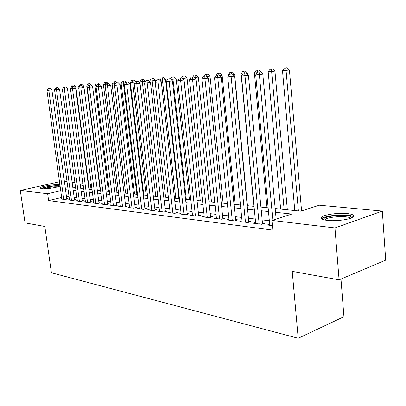 <?xml version="1.0" encoding="UTF-8"?>
<svg xmlns="http://www.w3.org/2000/svg" width="406" height="406" viewBox="0 0 406 406"><rect width="100%" height="100%" fill="white"/><g stroke="black" fill="none" stroke-linecap="round" stroke-linejoin="round"><path stroke-width="0.61" d="M327.256 220.407C321.765 219.676 320.024 218.489 322.034 216.845C325.186 214.419 338.888 212.632 347.242 213.556C353.083 214.246 354.925 215.469 352.763 217.225C349.495 219.651 335.376 221.412 327.256 220.407M60.083 185.978C57.464 187.481 45.467 189.247 41.503 188.699L40.072 187.942C40.661 186.461 54.521 184.141 59.185 184.73L59.926 184.837M340.969 279.049L343.943 316.721L298.207 338.274L51.405 272.766L44.827 226.462L25.04 222.869L20.3 190.46L59.499 181.756M64.392 181.462L67.031 181.71M72.095 182.182L74.882 182.441M80.023 182.923L82.961 183.192M88.574 183.72L90.315 183.882L88.645 184.268M91.066 189.592L90.315 183.882M275.166 208.547L300.75 211.181L319.319 205.218L382.32 211.09L334.955 227.928L271.944 220.428L291.797 214.053L275.512 212.297M334.955 227.928L339.076 279.851L385.7 260.16L382.32 211.09M269.66 224.198L267.265 224.98L272.426 225.629M255.592 222.483L253.283 223.219L261.606 224.264L264.885 223.214L262.438 222.909M242.037 220.834L239.814 221.524L247.838 222.534L251.101 221.503L248.741 221.214M228.969 219.235L226.822 219.89L234.561 220.864L237.814 219.859L235.541 219.575M216.362 217.692L214.292 218.311L221.757 219.25L225 218.271L222.808 217.997M204.193 216.2L202.193 216.789L209.405 217.697L212.632 216.738L210.511 216.474M192.434 214.764L190.505 215.317L197.473 216.195L200.686 215.256L198.641 215.002M181.076 213.368L179.213 213.896L185.943 214.744L189.145 213.825L187.161 213.581M170.089 212.018L168.287 212.521L174.798 213.338L177.98 212.445L176.067 212.206M159.456 210.709L157.716 211.191L164.014 211.983L167.181 211.105L165.328 210.876M149.164 209.445L147.48 209.902L153.58 210.668L156.731 209.811L154.935 209.587M139.197 208.217L137.563 208.654L143.475 209.394L146.607 208.557L144.866 208.339M129.539 207.03L127.956 207.441L133.686 208.166L136.797 207.339L135.112 207.131M120.171 205.872L118.638 206.268L124.19 206.969L127.286 206.162L125.652 205.959M111.087 204.751L109.6 205.131L114.989 205.812L118.065 205.02L116.481 204.822M102.271 203.665L100.825 204.03L106.057 204.685L109.112 203.908L107.575 203.721M93.71 202.604L92.309 202.954L97.389 203.594L100.424 202.833L98.932 202.65M85.397 201.579L84.032 201.914L88.97 202.538L91.989 201.787L90.538 201.609M77.318 200.579L75.993 200.904L80.789 201.508L83.788 200.772L82.377 200.594M69.467 199.61L68.178 199.919L72.841 200.508L75.82 199.782L74.45 199.615M61.666 197.489L48.608 200.579L272.842 230.116L271.944 220.428M269.34 220.742L262.149 219.879M255.262 219.057L248.452 218.24M241.697 217.428L235.247 216.657M228.624 215.86L222.508 215.129M216.012 214.348L210.212 213.652M203.832 212.886L198.336 212.231M192.074 211.48L186.861 210.851M180.711 210.115L175.762 209.521M169.718 208.796L165.024 208.232M159.086 207.522L154.63 206.989M148.789 206.289L144.561 205.781M138.816 205.091L134.802 204.609M129.154 203.934L125.347 203.477M119.785 202.812L116.172 202.376M110.701 201.721L107.265 201.31M101.881 200.66L98.622 200.27M93.324 199.635L90.228 199.265M85.006 198.641L82.073 198.285M76.927 197.671L74.141 197.336M69.071 196.727L66.432 196.413M61.829 198.666L60.575 198.96L65.112 199.534L68.071 198.823L66.736 198.661M339.076 279.851L292.218 271.35L298.207 338.274M48.608 200.579L47.644 193.718L20.3 190.46M60.733 190.698L47.644 193.718M268.478 211.541L261.281 210.765M254.389 210.019L247.574 209.283M240.819 208.557L234.363 207.862M227.736 207.146L221.615 206.487M215.114 205.786L209.313 205.157M202.929 204.472L197.433 203.878M191.165 203.203L185.948 202.64M179.792 201.975L174.844 201.442M168.8 200.787L164.105 200.285M158.162 199.64L153.707 199.163M147.865 198.534L143.638 198.077M137.893 197.458L133.879 197.022M128.23 196.413L124.419 196.002M118.862 195.403L115.243 195.012M109.772 194.423L106.342 194.053M100.957 193.474L97.694 193.119M92.395 192.551L89.3 192.216M84.083 191.652L81.144 191.338M76.003 190.779L73.217 190.48M68.147 189.932L65.508 189.648M75.531 187.288L73.425 187.775L75.628 187.998M80.769 188.531L83.707 188.831M88.929 189.369L92.02 189.688M97.323 190.231L100.581 190.571M105.966 191.124L109.397 191.475M114.868 192.038L118.486 192.414M124.043 192.987L127.854 193.378M133.503 193.961L137.517 194.372M143.262 194.966L147.495 195.398M153.336 196.002L157.792 196.458M163.735 197.072L168.429 197.555M174.473 198.179L179.427 198.686M185.583 199.321L190.8 199.859M197.062 200.503L202.564 201.071M208.948 201.726L214.749 202.325M221.255 202.995L227.375 203.624M234.003 204.304L240.464 204.974M247.218 205.669L254.039 206.37M260.931 207.08L268.133 207.821M83.266 185.506L80.454 186.151M66.802 199.128L51.887 89.863L48.816 90.279L63.783 199.366M48.918 88.325L50.141 88.163L48.162 88.386L48.918 88.325L48.816 90.279L46.934 90.421L61.89 199.128M51.887 89.863L50.141 88.163M48.162 88.386L46.934 90.421M89.32 189.409L75.81 86.615L74.318 86.818M71.36 87.133L70.954 87.163L71.025 87.681M72.938 85.108L74.115 84.95L72.172 85.169L72.938 85.108L72.897 86.382M70.954 87.163L72.172 85.169M74.115 84.95L75.81 86.615M41.691 188.719C42.696 187.41 54.252 185.527 58.154 186.029L59.337 186.303M57.779 186.811L57.688 186.801C52.75 186.679 47.969 187.344 43.346 188.79M60.073 185.897L59.271 185.775C55.12 185.258 43.137 187.064 40.773 188.582M323.521 219.717L323.638 218.981C325.556 215.139 353.017 213.962 351.621 217.839M350.49 218.291C348.886 215.51 328.896 216.434 325.287 219.413L324.693 220.011M353.311 216.789C350.307 213.581 326.576 214.87 322.262 218.418L321.709 218.905M74.516 200.102L59.565 89.29L56.48 89.711L71.471 200.336M56.566 87.726L57.804 87.559L55.789 87.787L56.566 87.726L56.48 89.711L54.541 89.853L69.527 200.087M59.565 89.29L57.804 87.559M55.789 87.787L54.541 89.853M82.443 201.102L67.472 88.696L64.361 89.122L79.383 201.33M64.437 87.112L65.681 86.945L63.64 87.173L64.437 87.112L64.361 89.122L62.367 89.269L77.384 201.077M67.472 88.696L65.681 86.945M63.64 87.173L62.367 89.269M90.604 202.132L75.607 88.087L72.476 88.513L87.523 202.355M72.542 86.473L73.796 86.305L71.72 86.539L72.542 86.473L72.476 88.513L70.426 88.665L85.463 202.097M75.607 88.087L73.796 86.305M71.72 86.539L70.426 88.665M99.003 203.193L83.991 87.457L80.835 87.889L95.897 203.406M80.89 85.823L82.149 85.651L80.043 85.889L80.89 85.823L80.835 87.889L78.723 88.046L93.781 203.142M83.991 87.457L82.149 85.651M80.043 85.889L78.723 88.046M83.824 87.29L83.656 86.006L82.651 86.143M79.677 86.488L78.728 86.559L78.886 87.777M80.753 84.473L81.936 84.316L79.962 84.539L80.753 84.473L80.723 85.798M78.728 86.559L79.962 84.539M81.936 84.316L83.656 86.006M91.802 86.001L91.726 85.382L91.238 85.448M88.244 85.823L86.722 85.945L100.221 190.531M88.792 83.829L89.98 83.666L87.98 83.895L88.792 83.829L88.767 85.194M86.722 85.945L87.98 83.895M89.98 83.666L91.726 85.382M97.039 85.194L94.943 85.306L108.448 191.378M97.075 85.138L97.059 83.159L98.257 82.997L97.059 83.159M94.943 85.306L96.222 83.225M98.257 82.997L99.566 84.286M105.656 85.285L105.555 84.489L103.403 84.651L116.913 192.251M106.205 84.397L105.555 84.489L105.57 82.474L106.773 82.306L105.57 82.474M103.403 84.651L104.707 82.54M106.773 82.306L108.097 83.616M107.646 204.284L92.624 86.808L89.447 87.244L104.52 204.492M89.487 85.148L90.761 84.976L88.615 85.214L89.487 85.148L89.447 87.244L87.27 87.407L102.342 204.218M92.624 86.808L90.761 84.976M88.615 85.214L87.27 87.407M127.834 193.378L114.33 83.809L112.112 83.981L125.621 193.149M115.629 83.631L114.33 83.809L114.33 81.763L115.543 81.601L114.33 81.763M112.112 83.981L113.441 81.834M115.543 81.601L116.908 82.946M116.552 205.406L101.525 86.138L98.328 86.585L113.406 205.614M98.353 84.453L99.632 84.281L97.455 84.524L98.353 84.453L98.328 86.585L96.08 86.752L111.158 205.329M101.525 86.138L99.632 84.281M97.455 84.524L96.08 86.752M136.863 194.307L123.373 83.108L121.084 83.286L134.584 194.068M125.352 82.834L123.373 83.108L123.358 81.038L124.576 80.87L123.358 81.038M121.084 83.286L122.445 81.109M124.576 80.87L125.992 82.271M125.728 206.568L110.706 85.448L107.483 85.899L122.561 206.766M107.494 83.737L108.783 83.56L106.57 83.809L107.494 83.737L107.483 85.899L105.169 86.072L120.247 206.471M110.706 85.448L108.783 83.56M106.57 83.809L105.169 86.072M146.16 195.261L132.686 82.388L130.331 82.57L143.81 195.022M135.401 82.012L132.686 82.388L132.66 80.286L133.884 80.114L132.66 80.286M130.331 82.57L131.717 80.363M133.884 80.114L135.553 81.768M135.188 207.765L120.176 84.737L116.933 85.194L132.001 207.953M116.928 82.997L118.227 82.819L115.974 83.073L116.928 82.997L116.933 85.194L114.543 85.372L129.615 207.654M120.176 84.737L118.227 82.819M115.974 83.073L114.543 85.372M145.434 81.713L145.378 81.215L139.867 81.834L140.029 83.23M155.742 196.25L142.293 81.647L142.247 79.51L143.48 79.343L142.247 79.51M139.867 81.834L141.278 79.591M143.48 79.343L145.378 81.215M144.947 208.999L129.95 84.006L126.687 84.463L141.74 209.176M126.667 82.235L127.971 82.053L125.677 82.311L126.667 82.235L126.687 84.463L124.221 84.646L139.273 208.867M129.95 84.006L127.971 82.053M125.677 82.311L124.221 84.646M155.473 81.931L155.305 80.444L149.697 81.073L149.778 81.768M165.618 197.265L152.204 80.88L152.138 78.713L153.382 78.541L152.138 78.713M149.697 81.073L151.139 78.794M153.382 78.541L155.305 80.444M155.016 210.278L140.045 83.25L136.766 83.712L151.788 210.445M136.726 81.449L138.04 81.266L135.705 81.525L136.726 81.449L136.766 83.712L134.213 83.9L149.246 210.125M140.045 83.25L138.04 81.266M135.705 81.525L134.213 83.9M178.924 198.635L165.546 79.647L159.883 80.286M175.798 198.316L162.43 80.089L162.349 77.886L163.593 77.713L162.349 77.886M159.862 80.261L161.314 77.972M163.593 77.713L165.546 79.647M165.415 211.597L150.479 82.464L147.18 82.936L162.167 211.749M147.119 80.632L148.439 80.449L146.064 80.713L147.119 80.632L147.18 82.936L144.541 83.129L159.538 211.419M150.479 82.464L148.439 80.449M146.064 80.713L144.541 83.129M189.445 199.716L176.123 78.825L171.022 79.424M186.308 199.397L172.992 79.271L172.89 77.038L174.144 76.861L172.89 77.038M170.611 79.018L171.819 77.125M174.144 76.861L176.123 78.825M176.153 212.957L161.268 81.657L157.944 82.129L172.885 213.099M157.868 79.789L159.198 79.601L156.777 79.875L157.868 79.789L157.944 82.129L155.219 82.332L170.17 212.759M161.268 81.657L159.198 79.601M156.777 79.875L155.219 82.332M200.3 200.838L187.049 77.977L182.548 78.531M197.154 200.513L183.903 78.429L183.776 76.155L185.04 75.978L183.776 76.155M181.649 77.84L182.675 76.247M185.04 75.978L187.049 77.977M187.252 214.368L172.428 80.819L169.089 81.296L183.964 214.495M168.987 78.921L170.322 78.728L167.856 79.008L168.987 78.921L169.089 81.296L166.267 81.51L181.162 214.14M172.428 80.819L170.322 78.728M167.856 79.008L166.267 81.51M211.516 201.99L198.341 77.099L194.489 77.607M195.266 78.383L195.032 75.247L196.301 75.069L195.032 75.247M192.845 76.962L193.89 75.338M196.301 75.069L198.341 77.099M198.727 215.83L183.979 79.952L180.619 80.434L195.428 215.936M180.492 78.018L181.837 77.825L179.325 78.109L180.492 78.018L180.619 80.434L177.696 80.652L192.525 215.571M183.979 79.952L181.837 77.825M179.325 78.109L177.696 80.652M223.102 203.183L210.019 76.196L206.862 76.648M206.674 74.308L207.943 74.125L205.492 74.405L206.674 74.308L206.842 76.627M204.406 76.084L205.492 74.405M207.943 74.125L210.019 76.196M210.602 217.337L195.941 79.053L192.566 79.54L207.283 217.428M192.414 77.084L193.769 76.891L191.206 77.176L192.414 77.084L192.566 79.54L189.541 79.769L204.284 217.053M195.941 79.053L193.769 76.891M191.206 77.176L189.541 79.769M235.079 204.416L222.107 75.257L219.651 75.612M218.717 73.334L219.996 73.151L217.494 73.435L218.717 73.334L218.849 74.922M216.347 75.201L217.494 73.435M219.996 73.151L222.107 75.257M222.899 218.905L208.339 78.119L204.949 78.617L219.565 218.976M204.771 76.115L206.131 75.922L203.518 76.211L204.771 76.115L204.949 78.617L201.812 78.85L216.454 218.58M208.339 78.119L206.131 75.922M203.518 76.211L201.812 78.85M247.472 205.695L234.617 74.283L232.917 74.531M229.035 74.937L228.248 74.998L228.345 75.993M231.192 72.329L232.476 72.146L229.923 72.43L231.192 72.329L231.339 73.943M228.248 74.998L229.923 72.43M232.476 72.146L234.617 74.283M235.637 220.529L221.199 77.155L217.794 77.658L232.288 220.575M217.586 75.11L218.951 74.912L216.281 75.211L217.586 75.11L217.794 77.658L214.535 77.901L229.065 220.169M221.199 77.155L218.951 74.912M216.281 75.211L214.535 77.901M247.685 74.399L247.579 73.278L246.696 73.41M242.783 73.872L241.083 74.004L253.851 206.349M244.113 71.283L242.798 71.39L244.113 71.283L244.285 72.953M241.083 74.004L242.798 71.39M245.402 71.101L247.579 73.278M248.842 222.214L234.546 76.155L231.121 76.663L245.478 222.234M230.887 74.07L232.257 73.872L229.532 74.176L230.887 74.07L231.121 76.663L227.741 76.917L242.133 221.813M234.546 76.155L232.257 73.872M229.532 74.176L227.741 76.917M261.017 72.243L258.8 70.015L256.145 70.314L258.8 70.015M257.069 72.77L254.389 72.973L267.006 207.705M254.389 72.973L256.145 70.314M257.511 70.202L257.708 71.958M262.535 223.97L248.401 75.115L244.965 75.628L259.16 223.96M244.696 72.989L243.29 73.095L244.696 72.989L244.965 75.628L241.458 75.892L255.694 223.523M248.401 75.115L246.072 72.786M243.29 73.095L241.458 75.892M287.336 209.8L274.953 71.151L268.188 71.908L280.642 209.11M284.129 209.466L271.406 69.081L272.7 68.893L269.995 69.198L271.406 69.081M268.188 71.908L269.995 69.198M272.7 68.893L274.953 71.151M276.136 219.083L262.804 74.034L259.358 74.552L272.847 220.138M259.053 71.862L257.592 71.979L259.053 71.862L259.358 74.552L255.709 74.826L269.767 225.294M262.804 74.034L260.434 71.659M257.592 71.979L255.709 74.826M301.577 210.912L289.422 70.03L282.515 70.801L294.781 210.567M298.395 210.937L285.834 67.914L287.128 67.726L284.367 68.035L285.834 67.914M282.515 70.801L284.367 68.035M287.128 67.726L289.422 70.03M322.034 216.845L322.166 218.489M325.343 220.133L325.287 219.413M324.206 219.9L323.491 219.301"/></g></svg>

